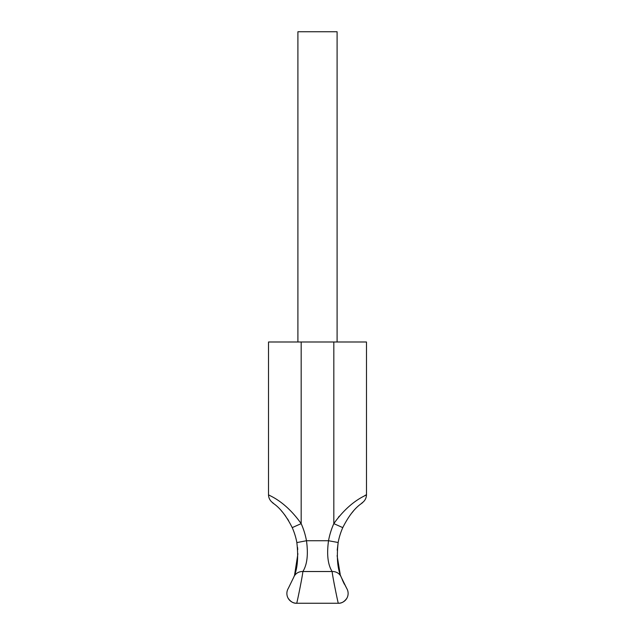 <?xml version="1.0" encoding="UTF-8"?>
<svg xmlns="http://www.w3.org/2000/svg" width="635" height="635" viewBox="0 0 635 635"><rect width="100%" height="100%" fill="white"/><g stroke="black" fill="none" stroke-linecap="round" stroke-linejoin="round"><path stroke-width="0.95" d="M337.098 341.995L337.098 31.75L297.902 31.75L297.902 341.995M292.227 527.621L301.173 523.629C284.123 499.578 267.851 495.356 268.518 494.673A9.795 9.795 127.5 0 0 272.351 502.444A9.795 9.795 127.5 0 1 268.518 494.673L268.518 341.995L366.482 341.995L366.482 494.673C367.149 495.356 350.869 499.578 333.827 523.629A75.113 75.113 0 0 0 328.525 540.734C326.636 554.411 327.835 564.674 332.129 571.524C332.494 576.334 338.32 604.552 338.328 603.25C341.511 603.44 344.36 601.766 346.885 598.226A9.795 9.795 0 0 1 338.328 603.25A9.795 9.795 148.6 0 0 339.249 603.21A9.795 9.795 148.6 0 1 338.328 603.25L296.672 603.25A9.795 9.795 0 0 1 288.314 588.343L293.703 577.31C297.498 569.135 298.537 557.53 296.839 542.504A65.318 65.318 0 0 0 292.227 527.621C281.527 506.293 272.264 503.396 272.351 502.444L273.375 503.245M338.463 517.215L339.28 516.215M364.879 495.546L366.482 494.673A9.795 9.795 -127.5 0 1 362.648 502.444C362.736 503.404 353.473 506.286 342.773 527.621A65.318 65.318 0 0 0 338.161 542.504C336.463 557.546 337.502 569.15 341.297 577.31L346.686 588.343L342.162 579.493M351.687 513.112L353.258 511.254M361.625 503.245L362.648 502.444M340.169 574.08L337.106 555.649M337.217 550.227L338.161 542.504L328.525 540.734L306.475 540.734L296.855 542.584M341.646 578.223L341.487 577.81M341.297 577.318L341.297 577.31A9.795 9.168 159.3 0 0 332.129 571.524L302.871 571.524A9.795 9.168 -159.3 0 0 293.703 577.31M346.464 587.978L346.678 588.327A9.795 9.795 0 0 1 346.885 598.226A9.795 9.795 148.6 0 0 347.147 597.718A9.795 9.795 148.6 0 1 346.885 598.226M346.21 599.273A9.795 9.795 148.6 0 1 345.083 600.551A9.795 9.795 148.6 0 0 346.21 599.273M343.789 601.591A9.795 9.795 148.6 0 1 342.789 602.178A9.795 9.795 148.6 0 0 343.789 601.591M341.844 602.599A9.795 9.795 148.6 0 1 340.527 603.004A9.795 9.795 148.6 0 0 341.844 602.599M334.494 585.494L333.962 582.62M288.592 520.644L287.449 518.811M285.758 516.326L284.313 514.382M282.218 511.794L281.63 511.127M301.173 341.995L301.173 523.629A75.113 75.113 0 0 1 306.475 540.734C308.364 554.403 307.165 564.666 302.871 571.524C302.506 576.334 296.68 604.552 296.672 603.25C293.497 603.456 290.639 601.766 288.084 598.178A9.795 9.795 -148.6 0 1 287.798 597.606A9.795 9.795 -148.6 0 0 288.084 598.178M294.624 574.715L297.902 553.728M297.736 549.592L297.537 547.354M342.773 527.621L333.827 523.629L342.773 527.621A65.318 65.318 0 0 0 338.161 542.504M333.827 341.995L333.827 523.629M339.011 603.226L340.058 603.099M340.797 602.933L341.566 602.702M342.876 602.131L344.718 600.885M346.281 599.178L347.147 597.718M342.575 580.446L344.376 584.232M295.989 603.226L294.965 603.099M294.243 602.94L293.481 602.718M292.148 602.147L290.258 600.861M288.655 599.091L287.798 597.606"/></g></svg>
